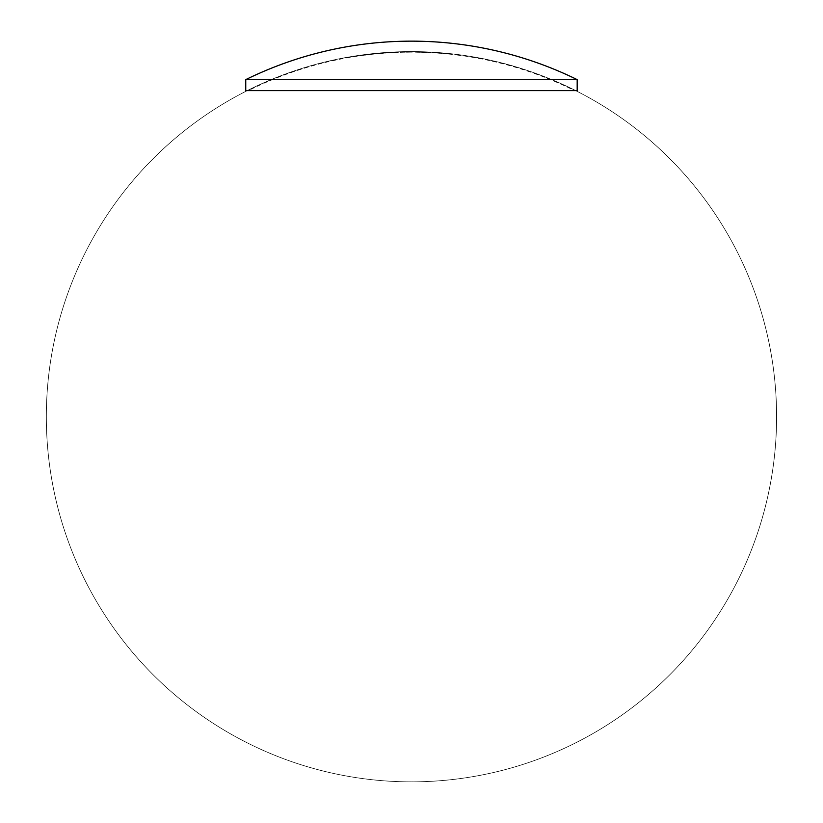 <?xml version="1.0" encoding="UTF-8"?>
<svg xmlns="http://www.w3.org/2000/svg" width="823" height="823" viewBox="0 0 823 823"><rect width="100%" height="100%" fill="white"/><g stroke="black" fill="none" stroke-linecap="round" stroke-linejoin="round"><path stroke-width="0.62" stroke-dasharray="4.12 3.09" d="M379.053 53.588L381.954 53.361A365.134 365.134 0 0 0 380.545 53.454L379.053 53.588A365.134 365.134 0 0 0 375.71 53.896A365.134 365.134 0 0 0 375.062 53.958A365.134 365.134 0 0 0 371.893 54.297L368.437 54.143L370.35 53.917A365.134 365.134 0 0 1 371.893 53.742L373.848 53.546A365.124 365.124 0 0 0 369.095 54.071L372.984 53.629A364.764 322.945 -90 0 1 373.57 53.567L371.893 53.742A365.134 365.134 0 0 0 370.35 53.917M379.784 52.97L381.954 52.867A365.052 365.052 0 0 1 382.613 52.816L382.613 52.734A365.134 365.134 0 0 0 381.954 52.785L380.545 52.909A365.134 365.134 0 0 0 379.053 53.032L380.545 52.909L379.784 53.516M406.572 52.219L406.572 51.664L406.572 52.219A365.093 365.093 0 0 1 407.22 52.209L411.233 52.147A365.134 365.134 0 0 0 407.22 52.168A365.134 365.134 0 0 0 406.572 52.178A365.134 365.134 0 0 0 404.422 52.209L401.171 52.302L401.068 51.746A365.134 365.134 0 0 0 400.42 51.756L400.42 52.353A365.093 365.093 0 0 1 401.068 52.333L401.068 52.312A365.134 365.134 0 0 0 398.929 52.363A365.134 365.134 0 0 0 398.27 52.384A365.134 365.134 0 0 0 396.861 52.435L393.332 52.055L398.27 51.87A365.093 365.093 0 0 1 398.929 51.849L398.929 51.808A365.134 365.134 0 0 0 398.27 51.828L396.861 51.89A365.134 365.134 0 0 0 395.369 51.952A365.134 365.134 0 0 1 396.861 51.89L393.98 52.024L396.861 51.89A365.134 365.134 0 0 0 102.803 611.787A365.134 365.134 0 0 0 734.723 586.501A365.134 365.134 0 0 0 396.861 51.89M415.142 51.612A365.124 365.124 0 0 1 415.8 51.623L419.246 51.684L415.893 51.643A365.114 73.37 90 0 1 416.633 51.705A365.062 365.062 0 0 1 419.617 51.756L419.617 51.746A365.073 365.073 0 0 0 417.148 51.695A365.103 73.278 -90 0 0 416.757 51.664L416.448 51.623A365.134 365.134 0 0 1 418.393 51.664A365.134 365.134 0 0 0 416.448 51.623L415.142 52.168A365.124 365.124 0 0 1 415.8 52.178L415.893 52.188A365.114 73.37 90 0 1 416.633 52.25A365.062 365.062 0 0 1 419.617 52.302A365.073 365.073 0 0 0 417.148 52.25A365.103 73.278 -90 0 0 416.757 52.209L418.393 52.209A365.134 365.134 0 0 1 424.092 52.363A365.124 365.124 0 0 0 420.646 52.261L424.617 52.456A365.052 365.052 0 0 1 424.75 52.456L424.75 52.394A365.124 365.124 0 0 1 425.584 52.425A365.124 365.124 0 0 0 424.75 52.384A365.134 365.134 0 0 1 426.242 52.446L427.168 52.518A365.093 365.093 0 0 0 426.52 52.487L429.616 52.6A364.949 249.534 -90 0 0 427.795 52.507A365.134 365.134 0 0 1 433.505 52.806L433.021 52.806A364.795 199.68 90 0 1 435.192 52.991A364.558 286.682 -90 0 1 435.686 53.011A364.764 199.639 -90 0 0 433.772 52.847L435.336 52.929A365.134 365.134 0 0 1 438.968 53.176L440.747 53.32A365.134 365.134 0 0 1 447.794 53.958L446.375 53.824A365.124 365.124 0 0 1 447.023 53.886L449.821 54.164A365.134 365.134 0 0 1 454.831 54.73L459.337 55.347A364.311 289.315 -90 0 0 458.761 55.264A363.9 290.046 -90 0 1 459.337 55.295L457.444 55.048A365.134 365.134 0 0 1 574.608 90.623L248.32 90.623L574.608 90.623M432.857 52.23L436.025 52.425L432.857 52.23L434.441 52.867L434.441 52.322M432.209 52.188L433.021 52.25A364.795 199.68 90 0 1 435.192 52.446A364.558 286.682 -90 0 1 435.686 52.466A364.764 199.639 -90 0 0 433.772 52.302L433.505 52.261A365.134 365.134 0 0 1 435.336 52.374A365.134 365.134 0 0 0 433.505 52.261L432.209 52.734M441.714 52.867L438.083 52.579L441.714 52.867L441.714 53.413L439.883 52.765M440.747 52.765A365.134 365.134 0 0 0 438.978 52.631A365.134 365.134 0 0 0 82.393 574.948A365.134 365.134 0 0 0 713.027 622.6A365.134 365.134 0 0 0 438.978 52.631L442.363 52.919L438.978 52.631A365.134 365.134 0 0 1 440.747 52.765L438.968 53.176M447.794 53.402A365.134 365.134 0 0 0 78.658 566.924A365.134 365.134 0 0 0 707.945 629.842A365.134 365.134 0 0 0 447.794 53.402L446.375 53.269A365.124 365.124 0 0 1 447.023 53.33L447.311 53.402A365.083 365.083 0 0 0 446.652 53.341L447.794 53.402A365.134 365.134 0 0 1 449.821 53.618L447.794 53.958M453.175 53.989L459.337 54.791A364.311 289.315 -90 0 0 458.761 54.709L452.897 53.968L458.761 54.678A363.9 290.046 -90 0 1 459.337 54.75L454.831 54.174A365.134 365.134 0 0 1 457.444 54.503A365.134 365.134 0 0 0 74.78 558.015A365.134 365.134 0 0 0 702.163 637.66A365.134 365.134 0 0 0 457.444 54.503A365.134 365.134 0 0 0 454.831 54.174L453.175 53.989L453.175 54.534M443.021 53.526A365.114 365.114 0 0 1 445.819 53.773A365.124 365.124 0 0 0 443.021 53.516L443.021 52.97A365.114 365.114 0 0 1 445.819 53.228A365.124 365.124 0 0 0 443.021 52.97L443.021 53.516M445.819 53.773L445.819 53.217L445.819 53.773M404.422 51.674L404.422 52.219A365.134 365.134 0 0 0 401.068 52.291L405.081 52.209L405.081 51.654A365.134 365.134 0 0 0 404.422 51.664L401.171 51.756M396.12 51.921L396.12 52.466L398.27 52.394L393.332 52.6L398.27 52.425A365.093 365.093 0 0 1 398.929 52.394L398.929 51.808M395.369 52.497A365.134 365.134 0 0 0 392.026 52.662L392.026 52.662A365.134 365.134 0 0 0 391.378 52.693A365.134 365.134 0 0 0 388.394 52.878A365.134 365.134 0 0 0 387.736 52.919A365.134 365.134 0 0 0 384.752 53.125L392.026 52.672L392.026 52.106A365.134 365.134 0 0 0 391.378 52.147L388.394 52.322A365.134 365.134 0 0 0 387.736 52.363L384.752 52.569A365.134 365.134 0 0 0 384.104 52.621L384.104 52.662A365.093 365.093 0 0 1 384.752 52.61L392.026 52.127L392.026 52.672L392.026 52.127M387.736 52.929L387.736 52.374L387.736 52.929L387.736 52.374L387.736 52.929L384.752 53.145A365.134 365.134 0 0 0 384.104 53.166A365.093 365.093 0 0 1 384.752 53.156L384.752 52.579M384.104 52.621L384.104 53.207A365.134 365.134 0 0 0 382.613 53.289A365.134 365.134 0 0 0 381.954 53.341L381.954 53.413A365.052 365.052 0 0 1 382.613 53.361L382.613 52.734M375.062 53.413L375.062 54.04A365.052 365.052 0 0 1 375.71 53.979L375.71 53.351A365.134 365.134 0 0 0 375.062 53.413L375.062 53.485A365.052 365.052 0 0 1 375.71 53.423L375.71 53.351M371.111 54.38L373.848 54.092A365.124 365.124 0 0 0 369.095 54.616L372.984 54.184A364.764 322.945 -90 0 1 373.57 54.112L371.893 54.297M370.35 54.462A365.134 365.134 0 0 0 364.62 55.162A365.134 365.134 0 0 0 363.961 55.244L363.961 55.316A365.062 365.062 0 0 1 367.511 54.874L367.511 54.853A365.114 365.114 0 0 0 364.62 55.182L364.62 54.606A365.103 365.103 0 0 1 367.511 54.277L367.511 54.267A365.114 365.114 0 0 0 364.62 54.627L364.62 54.606A365.134 365.134 0 0 0 363.961 54.699L363.961 54.771A365.062 365.062 0 0 1 367.511 54.318L367.511 54.308A365.073 365.073 0 0 0 364.62 54.668L364.62 55.182A365.103 365.103 0 0 1 367.511 54.822L367.511 54.812A365.073 365.073 0 0 0 364.62 55.223L364.62 54.627M363.961 54.699L363.961 55.244A365.134 365.134 0 0 0 248.32 90.623M457.444 55.048L454.831 54.73M446.652 53.886L447.311 53.948A365.083 365.083 0 0 0 446.652 53.886L446.652 53.341M448.422 54.04L448.422 53.485L448.422 54.04M431.18 52.672L431.18 52.127L431.18 52.672A365.134 365.134 0 0 0 426.242 52.446L426.242 51.89L430.429 52.127L427.168 51.962A365.093 365.093 0 0 0 426.52 51.942L429.616 52.055A364.949 249.534 -90 0 0 427.795 51.962A365.134 365.134 0 0 1 431.18 52.127L431.18 52.127A365.134 365.134 0 0 0 426.242 51.89M424.75 52.394L424.75 52.384A365.134 365.134 0 0 0 424.092 52.363L424.092 51.818A365.124 365.124 0 0 0 420.646 51.715L424.617 51.911A365.052 365.052 0 0 1 424.75 51.911L424.75 51.839A365.124 365.124 0 0 1 425.584 51.87L425.584 51.87A365.124 365.124 0 0 0 424.75 51.839L424.75 51.839A365.134 365.134 0 0 0 424.092 51.808L421.932 51.756L424.092 51.818L424.092 52.405L424.092 51.859M425.584 52.425L425.584 51.87L425.584 52.425M409.247 52.188L409.247 51.643L411.233 51.602L411.233 52.147A365.134 365.134 0 0 1 416.448 52.178L415.142 52.168M418.393 52.209L416.448 52.178M435.336 52.929L433.505 52.806M440.747 53.32L439.852 53.248M449.821 54.164L448.802 53.505M411.233 51.602L411.233 51.592A365.134 365.134 0 0 0 410.574 51.592L410.502 52.168L407.22 52.168L407.22 51.623L409.247 51.643M401.171 52.302L401.068 51.746L405.081 51.664L405.081 52.209L405.081 51.664M398.27 52.384L398.27 51.828L396.861 52.435M391.378 52.703L391.378 52.158L391.378 52.703L388.394 52.878L388.394 52.333M381.954 52.816L381.954 53.361L381.954 52.785L377.675 53.166L381.954 52.795L381.954 53.341L377.675 53.721L380.545 53.454M245.748 79.625L577.18 79.625M245.748 90.623L577.18 90.623M459.337 55.295L459.337 54.75M456.168 54.894L456.168 54.339L456.168 54.894M454.831 54.174L454.831 54.174A365.134 365.134 0 0 0 75.809 560.432A365.134 365.134 0 0 0 703.747 635.562A365.134 365.134 0 0 0 454.831 54.174M452.249 54.441L452.249 53.896M456.158 54.966L456.158 54.421M459.337 55.347L459.337 54.791M456.117 54.946L456.117 54.4M452.897 54.524L452.897 53.968M447.023 53.886L447.023 53.33M447.599 53.937L447.599 53.382M450.665 54.256L450.665 53.711M450.294 54.256L450.294 53.711M447.311 53.948L447.311 53.402M450.942 54.328L450.942 53.773M450.099 54.215L450.099 53.67M450.881 54.297L450.881 53.742M451.313 54.328L451.313 53.783M446.375 53.824L446.375 53.269M437.425 53.084L437.425 52.538M439.852 53.32L439.852 52.775M442.363 53.474L442.363 52.919M439.883 53.31L438.083 53.135L439.883 53.248L439.883 52.703M439.883 53.248L441.437 53.382L441.437 52.826M434.441 52.867L436.025 52.981L433.505 52.261A365.134 365.134 0 0 0 84.81 579.876A365.134 365.134 0 0 0 716.082 618.042A365.134 365.134 0 0 0 433.505 52.261M433.772 52.847L433.772 52.302M435.686 53.011L435.686 52.466M434.523 52.898L434.523 52.343M436.684 53.022L436.684 52.466M433.021 52.806L433.021 52.25M435.192 52.991L435.192 52.446M436.025 52.981L436.025 52.425M432.857 52.775L434.39 52.878L434.39 52.333M426.52 52.487L426.52 51.942M428.886 52.631L428.886 52.086M431.087 52.713L431.087 52.158M429.616 52.6L429.616 52.055M427.795 52.507L427.795 51.962M429.061 52.579L429.061 52.034M430.429 52.672L430.429 52.127M428.855 52.621L428.855 52.065M427.168 52.518L427.168 51.962M424.75 52.456L424.75 51.911M424.75 52.384L424.75 51.839M420.646 52.261L420.646 51.715M424.617 52.456L424.617 51.911M424.092 52.405L421.932 52.302L424.092 52.374L424.092 51.818M421.932 52.302L421.932 51.756M415.8 52.178L415.8 51.623M417.405 52.188L417.405 51.643M419.246 52.23L419.246 51.684M417.498 52.219L417.498 51.664M415.893 52.188L415.893 51.643M416.633 52.25L416.633 51.705M417.148 52.25L417.148 51.695M416.757 52.209L416.757 51.664M417.611 52.23L417.611 51.674M419.895 52.25L419.895 51.695M417.364 52.188L416.448 51.623M406.572 51.664A365.093 365.093 0 0 1 407.22 51.654L407.22 51.623A365.134 365.134 0 0 0 406.572 51.623M410.574 52.158L410.574 51.602L407.22 51.623L407.22 52.168L407.22 51.623M410.502 52.168L410.502 51.612M409.134 52.178L409.134 51.633M407.323 52.178L407.323 51.633M404.422 52.209L404.422 51.664M404.35 52.23L404.35 51.684M402.982 52.271L402.982 51.726M401.068 51.777L401.068 52.333L401.068 51.777A365.093 365.093 0 0 0 400.42 51.798L400.42 51.756M400.42 52.353L400.42 51.798M403.095 52.281L403.095 51.726M393.332 52.6L393.332 52.055M398.27 52.405L398.27 51.839M398.929 52.394L398.929 51.849M393.98 52.569L393.98 52.024M390.112 52.795L390.112 52.25M386.471 53.032L386.471 52.477M384.104 53.207L384.104 52.662M385.493 53.104L385.493 52.559M386.584 53.032L386.584 52.487M388.281 52.898L388.281 52.353M390.225 52.806L390.225 52.25M377.016 53.783L377.016 53.228M381.954 53.413L381.954 52.867M382.613 53.361L382.613 52.816M377.675 53.721L377.675 53.166M381.954 53.351L381.954 52.795M375.062 54.04L375.062 53.485M375.71 53.979L375.71 53.423M369.167 54.061A365.114 365.114 0 0 1 373.2 53.618L369.167 54.061L369.167 54.616A365.114 365.114 0 0 1 373.2 54.164L373.2 53.618M373.57 54.112L373.57 53.567M368.437 54.699L368.437 54.143M369.054 54.637L369.054 54.092M371.132 54.421L371.132 53.865M373.272 54.174L373.272 53.618M373.848 54.092L373.848 53.546M369.095 54.616L369.095 54.071M371.029 54.39L371.029 53.834M372.984 54.184L372.984 53.629M373.2 54.164L371.163 54.4L371.163 53.855M371.163 54.4L369.794 54.555L369.794 53.999M369.794 54.555L369.167 54.616M363.961 55.316L363.961 54.771M364.62 55.223L364.62 54.668M438.083 53.135L438.083 52.579M380.545 52.909L380.545 52.909A365.134 365.134 0 0 0 379.053 53.032M449.821 53.618A365.134 365.134 0 0 0 77.825 565.062A365.134 365.134 0 0 0 706.741 631.498A365.134 365.134 0 0 0 449.821 53.618"/><path stroke-width="1.23" d="M245.748 79.625A376.121 376.121 0 0 1 577.18 79.625L245.748 79.625L245.748 90.623L577.18 90.623L577.18 79.625"/></g></svg>
